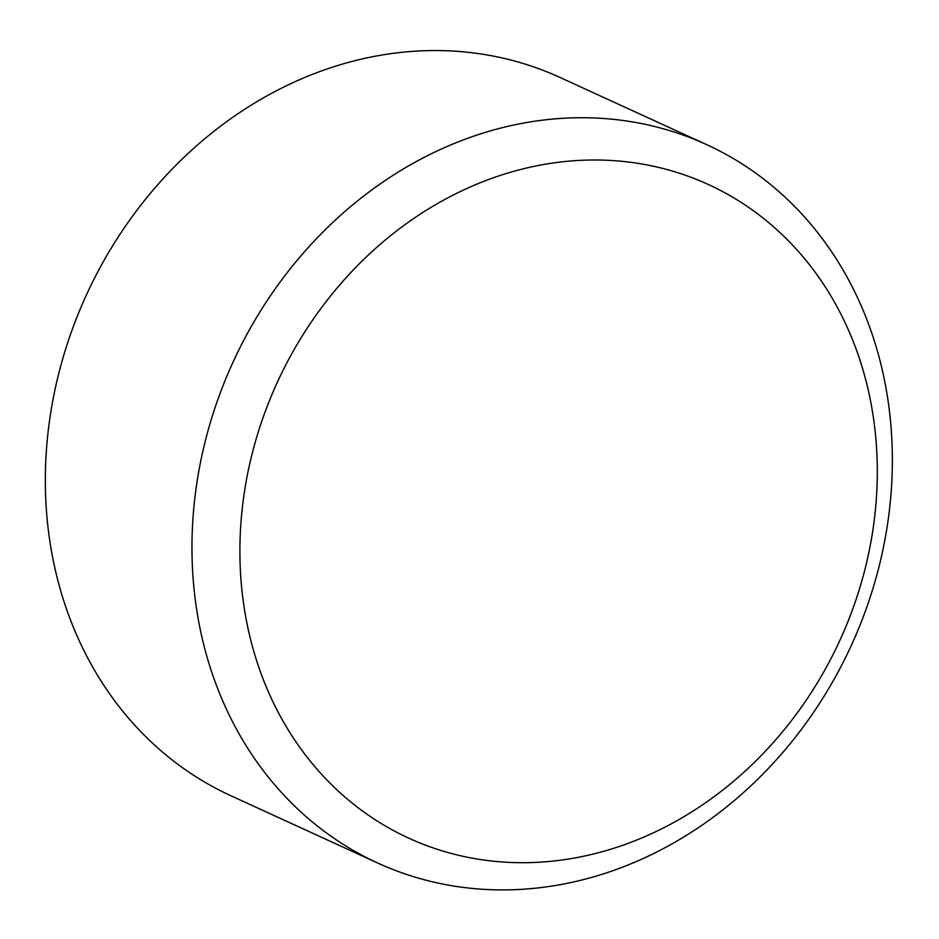 <?xml version="1.0" encoding="UTF-8"?>
<svg xmlns="http://www.w3.org/2000/svg" width="939" height="939" viewBox="0 0 939 939"><rect width="100%" height="100%" fill="white"/><g stroke="black" fill="none" stroke-linecap="round" stroke-linejoin="round"><path stroke-width="1.41" d="M377.607 862.976L230.982 795.791A395.061 340.047 -65.4 0 1 86.388 294.999A395.061 340.047 -65.4 0 1 560.078 77.479L706.715 144.665A395.061 340.047 -65.4 0 1 885.184 538.293A395.061 340.047 -65.4 0 1 377.607 862.976A395.061 340.047 -65.4 0 1 233.013 362.184A395.061 340.047 -65.4 0 1 706.715 144.665M870.77 542.719A359.531 309.459 114.6 0 0 622.827 161.402A359.531 309.459 114.6 0 0 246.429 479.982A359.531 309.459 114.6 0 0 494.372 861.298A359.531 309.459 114.6 0 0 870.77 542.719"/></g></svg>
